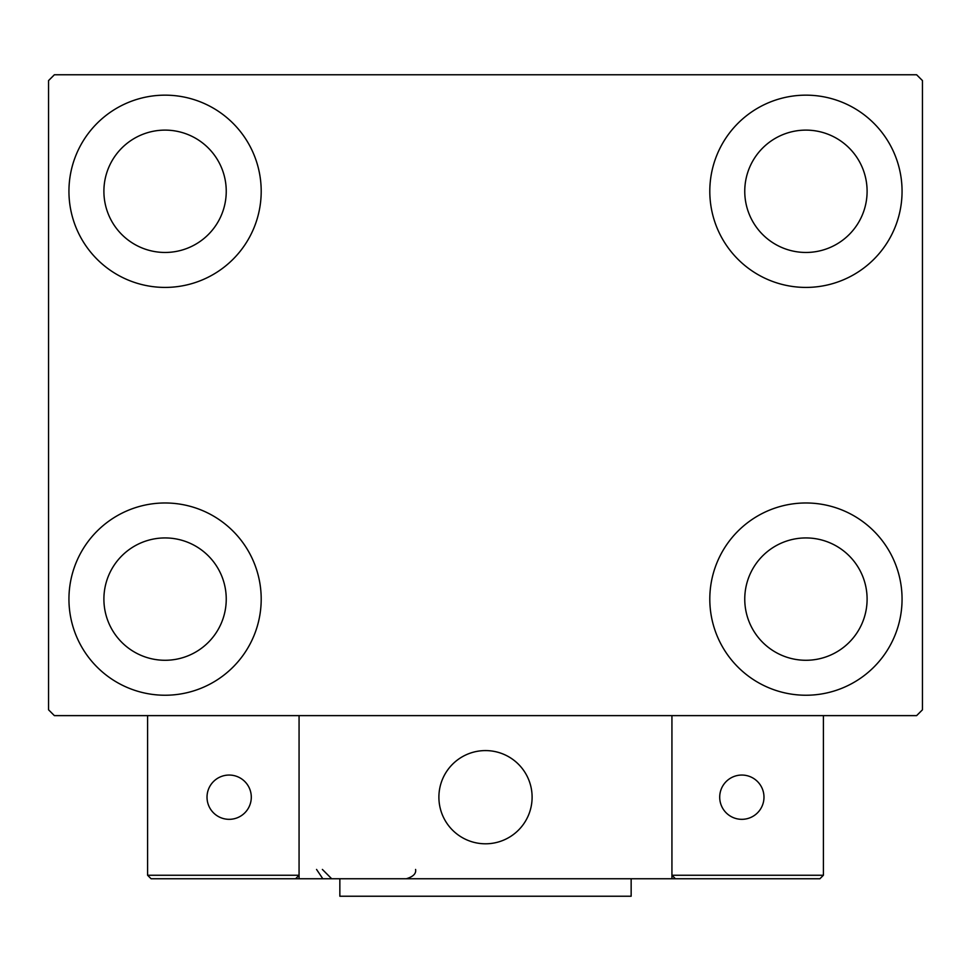 <?xml version="1.0" encoding="UTF-8"?>
<svg xmlns="http://www.w3.org/2000/svg" width="971" height="971" viewBox="0 0 971 971"><rect width="100%" height="100%" fill="white"/><g stroke="black" fill="none" stroke-linecap="round" stroke-linejoin="round"><path stroke-width="1.46" d="M68.941 599.107A96.129 96.129 0 0 1 165.07 502.978A96.129 96.129 0 0 1 261.199 599.107A96.129 96.129 0 0 1 165.07 695.236A96.129 96.129 0 0 1 68.941 599.107M709.801 191.287A96.129 96.129 0 0 1 805.93 95.158A96.129 96.129 0 0 1 902.059 191.287A96.129 96.129 0 0 1 805.93 287.416A96.129 96.129 0 0 1 709.801 191.287M709.801 599.107A96.129 96.129 0 0 1 805.93 502.978A96.129 96.129 0 0 1 902.059 599.107A96.129 96.129 0 0 1 805.93 695.236A96.129 96.129 0 0 1 709.801 599.107M68.941 191.287A96.129 96.129 0 0 1 165.07 95.158A96.129 96.129 0 0 1 261.199 191.287A96.129 96.129 0 0 1 165.07 287.416A96.129 96.129 0 0 1 68.941 191.287M103.897 191.287A61.173 61.173 0 0 1 165.07 130.114A61.173 61.173 0 0 1 226.243 191.287A61.173 61.173 0 0 1 165.07 252.46A61.173 61.173 0 0 1 103.897 191.287M744.757 599.107A61.173 61.173 0 0 1 805.93 537.934A61.173 61.173 0 0 1 867.103 599.107A61.173 61.173 0 0 1 805.93 660.28A61.173 61.173 0 0 1 744.757 599.107M744.757 191.287A61.173 61.173 0 0 1 805.93 130.114A61.173 61.173 0 0 1 867.103 191.287A61.173 61.173 0 0 1 805.93 252.46A61.173 61.173 0 0 1 744.757 191.287M103.897 599.107A61.173 61.173 0 0 1 165.07 537.934A61.173 61.173 0 0 1 226.243 599.107A61.173 61.173 0 0 1 165.07 660.28A61.173 61.173 0 0 1 103.897 599.107M916.624 74.767L54.376 74.767L48.55 80.593L48.55 709.801L54.376 715.627L916.624 715.627L922.45 709.801L922.45 80.593L916.624 74.767M438.892 797.191A46.608 46.608 0 0 1 485.5 750.583A46.608 46.608 0 0 1 532.108 797.191A46.608 46.608 0 0 1 485.5 843.799A46.608 46.608 0 0 1 438.892 797.191M671.932 878.755L299.068 878.755L299.068 715.627L671.932 715.627L671.932 878.755L675.428 878.755L671.932 875.259L671.932 715.627L823.408 715.627L823.408 875.259L819.912 878.755L675.428 878.755L671.932 875.259L823.408 875.259L819.912 878.755L722.036 878.755M493.414 843.119A46.608 46.608 0 0 0 531.428 789.277A46.608 46.608 0 0 0 477.586 751.263A46.608 46.608 0 0 0 439.572 805.105A46.608 46.608 0 0 0 493.414 843.119M299.068 878.755L151.088 878.755L147.592 875.259L147.592 715.627M299.068 875.259L295.572 878.755L299.068 875.259L147.592 875.259L151.088 878.755L246.634 878.755M719.705 797.191A22.139 22.139 0 0 0 741.844 819.33A22.139 22.139 0 0 0 763.983 797.191A22.139 22.139 0 0 0 741.844 775.052A22.139 22.139 0 0 0 719.705 797.191M229.156 819.33A22.139 22.139 0 0 0 251.295 797.191A22.139 22.139 0 0 0 229.156 775.052A22.139 22.139 0 0 0 207.017 797.191A22.139 22.139 0 0 0 229.156 819.33M631.15 878.755L631.15 896.233L339.85 896.233L339.85 878.755M316.546 869.433L322.372 878.075M322.372 869.433L331.694 878.755M415.588 869.433L415.588 869.433C416.328 873.597 413.221 876.704 406.266 878.755"/></g></svg>
